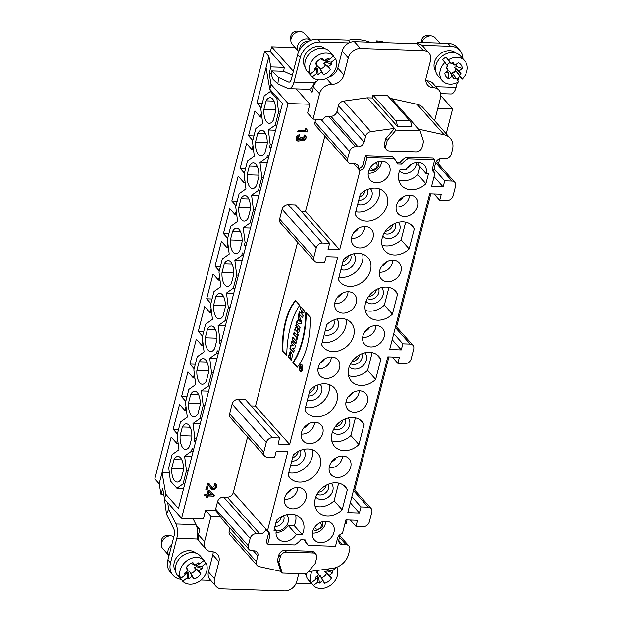 <?xml version="1.0" encoding="UTF-8"?>
<svg xmlns="http://www.w3.org/2000/svg" width="622" height="622" viewBox="0 0 622 622"><rect width="100%" height="100%" fill="white"/><g stroke="black" fill="none" stroke-linecap="round" stroke-linejoin="round"><path stroke-width="0.93" d="M300.27 371.326A3.67 1.687 -88.1 0 0 300.994 371.715A3.67 1.687 -88.1 0 0 302.797 368.107A3.67 1.687 -88.1 0 0 301.235 364.383A3.67 1.687 -88.1 0 0 299.501 367.174A3.67 1.687 -88.1 0 0 300.27 371.326M297.091 367.353A48.804 22.415 -88.1 0 0 310.028 316.963L305.775 312.182A58.056 26.66 91.9 0 1 292.838 362.579L297.091 367.353M297.114 327.359L295.357 327.351L294.649 330.127L296.647 330.134A2.978 1.368 -88.1 0 0 297.915 332.677A2.978 1.368 -88.1 0 0 299.198 331.036L300.068 327.646L296.352 323.471L295.769 325.741L297.604 327.273L296.259 325.757L296.733 323.899M294.159 332.016L296.974 335.18L297.433 333.384L298.335 334.403L296.834 340.25L295.932 339.231L296.391 337.443L293.576 334.278L294.159 332.016M295.94 343.725L292.223 339.55L292.807 337.279L296.523 341.455L295.94 343.725M291.788 341.26L295.497 345.435L294.75 348.359L292.185 348.196L294.206 350.474L293.646 352.643L289.938 348.468L290.676 345.591L293.304 345.762L291.228 343.43L291.788 341.26M297.596 242.222L255.533 406.065L289.665 444.458L337.785 257.041L326.177 256.661L324.614 262.748L317.352 262.507A5.45 4.362 138.4 0 1 314.53 261.263A5.45 4.362 138.4 0 1 313.768 257.485L316.264 247.75A5.45 4.362 138.4 0 1 322.351 243.039L329.613 243.28L328.051 249.36L339.666 249.741L359.975 170.638A5.45 4.362 -41.6 0 0 360.029 170.397L358.505 168.686A5.45 4.362 138.4 0 0 357.689 165.149A5.45 4.362 138.4 0 0 354.859 163.897L351.236 163.78A5.45 4.362 -41.6 0 1 348.413 162.536A5.45 4.362 -41.6 0 1 347.644 158.758L349.517 151.449A5.45 4.362 -41.6 0 1 355.605 146.745L358.031 146.823A5.45 4.362 138.4 0 0 364.119 142.111L365.604 136.319A5.45 4.362 -41.6 0 1 370.836 131.654L394.48 128.381L395.996 130.091L387.242 140.432L385.827 145.96A5.45 4.362 138.4 0 0 386.589 149.739A5.45 4.362 138.4 0 0 389.419 150.983L416.025 151.861A5.45 4.362 138.4 0 0 422.113 147.15L423.535 141.622L420.192 130.884L395.996 130.091M289.37 355.426L290.365 353.584L290.591 359.718L291.399 360.628L292.534 354.765L290.466 350.971L288.11 356.935L289.914 358.956L290.497 356.694L289.37 355.426M298.537 318.005L298.047 316.87L298.63 314.6L301.631 321.551L300.986 324.07L296.562 322.662L297.145 320.4L297.868 320.625L298.537 318.005L299.026 318.021L298.35 320.641L297.868 320.625M301.53 310.65L300.068 309.01L300.651 306.739L304.36 310.914L303.785 313.185L302.432 311.669L301.787 314.188L303.132 315.704L302.549 317.974L298.84 313.799L299.423 311.529L300.885 313.177L301.53 310.65L302.012 310.673L301.367 313.193L300.885 313.177M299.695 305.34A58.056 26.66 -88.1 0 0 286.758 355.737L282.505 350.956A48.804 22.415 91.9 0 1 295.45 300.566L299.695 305.34M207.048 494.739L204.731 494.661L204.42 495.858L206.737 495.936L206.403 497.25L207.491 497.281L207.826 495.967L214.1 496.177L214.349 495.198L209.217 490.548L208.129 490.517L207.048 494.739C205.579 494.28 204.7 494.653 204.42 495.858C207.025 495.112 205.905 497.242 207.491 497.281C208.059 494.622 212.009 496.698 214.1 496.177C213.206 493.985 211.581 492.111 209.217 490.548C207.872 491.077 207.149 492.468 207.048 494.739M206.037 489.545L207.18 489.584L208.409 484.81L211.122 488.775L215.383 488.853L216.192 484.313L214.551 483.566L214.116 484.787L215.321 485.261L211.947 487.741L209.552 484.095L207.694 483.115L206.037 489.545C209.116 490.704 206.434 480.021 211.013 488.659C213.315 491.986 217.957 487.469 216.394 484.585C215.445 482.571 212.926 484.717 215.406 485.362C215.686 487.982 214.598 488.838 212.133 487.936C210.695 485.238 209.21 483.628 207.694 483.115L206.037 489.545M299.563 135.954C300.278 133.357 296.173 135.954 296.196 137.757C296.049 140.689 297.339 141.668 300.061 140.712C301.507 138.146 301.779 142.003 304.181 140.486C306.786 138.201 306.84 136.381 304.337 135.021C304.057 136.552 306.56 139.071 303.186 139.577C301.476 140.074 302.339 135.549 301.048 138.022C299.485 142.648 294.027 137.182 299.563 135.954L299.711 134.749L296.671 140.393L301.227 139.398L301.631 140.277L305.705 135.759L304.337 135.021L303.816 136.21L304.873 136.731L302.3 139.227L302.144 137.345L301.134 137.174L297.487 139.367L299.345 135.705L297.386 139.235M307.859 131.149L306.156 128.256L305.005 128.218L305.822 130.651L298.249 130.41L297.946 131.6L307.665 131.918L307.859 131.149L307.182 130.534M247.603 436.932L233.343 492.468A5.45 4.362 -41.6 0 1 227.255 497.18L223.625 497.064A5.45 4.362 138.4 0 0 217.537 501.767L215.663 509.076A5.45 4.362 138.4 0 0 215.515 510.538L205.61 510.219L203.363 518.981L181.593 518.266L288.079 103.516L271.044 84.367L269.792 89.234L282.481 103.501L178.491 508.508L165.81 494.241L162.062 472.596L171.182 437.056L176.617 443.175L178.156 443.4M289.665 444.458L278.057 444.077L279.62 437.989L245.48 399.604L238.226 399.363A5.45 4.362 138.4 0 0 232.138 404.075L229.635 413.809A5.45 4.362 138.4 0 0 230.404 417.587L264.537 455.98A5.45 4.362 138.4 0 0 267.359 457.224L274.621 457.465L276.184 451.378L287.792 451.759L267.483 530.861A5.45 4.362 -41.6 0 1 267.413 531.102L269.069 532.16L269.839 535.939L267.74 544.126L283.461 544.639A16.351 13.078 138.4 0 0 284.472 544.639L294.797 544.973A20.713 16.561 138.4 0 0 300.76 539.81L305.2 539.95A20.713 16.561 138.4 0 0 308.022 544.989A20.713 16.561 138.4 0 0 308.465 545.463L335.476 546.341L337.575 538.154A5.45 4.362 -41.6 0 1 342.419 533.567L345.918 519.93L357.526 520.311L355.971 526.399L363.225 526.64A5.45 4.362 138.4 0 0 369.312 521.928L371.816 512.194A5.45 4.362 138.4 0 0 371.046 508.415A5.45 4.362 138.4 0 0 368.224 507.163L360.97 506.93L359.407 513.01L347.791 512.629L387.786 356.857L399.402 357.238L397.839 363.326L405.093 363.559A5.45 4.362 138.4 0 0 411.181 358.855L413.684 349.121A5.45 4.362 138.4 0 0 412.915 345.334A5.45 4.362 138.4 0 0 410.092 344.09L402.838 343.849L401.276 349.937L389.66 349.556L429.654 193.784L441.27 194.165L439.707 200.253L446.961 200.486A5.45 4.362 138.4 0 0 453.057 195.782L455.553 186.04A5.45 4.362 138.4 0 0 454.791 182.262A5.45 4.362 138.4 0 0 451.969 181.018L444.707 180.777L443.144 186.864L431.536 186.483L435.035 172.854A5.45 4.362 -41.6 0 1 433.378 171.804A5.45 4.362 -41.6 0 1 432.617 168.018L434.716 159.831L407.705 158.952L406.182 157.234A20.713 16.561 138.4 0 0 400.171 162.443L401.695 164.154L397.248 164.006A20.713 16.561 138.4 0 0 394.426 158.968A20.713 16.561 138.4 0 0 393.99 158.501L366.98 157.615L364.873 165.802A5.45 4.362 -41.6 0 1 360.029 170.397M255.533 406.065L251.101 405.917M329.613 243.28L295.473 204.887L288.219 204.646A5.45 4.362 138.4 0 0 282.131 209.357L279.628 219.092A5.45 4.362 138.4 0 0 280.398 222.87L314.53 261.263M324.863 136.047L305.526 211.348L301.095 211.208M315.766 119.199L315.027 122.075A5.45 4.362 138.4 0 0 315.797 125.854L348.413 162.536M296.212 88.899L309.849 104.232L307.602 112.994L313.037 119.113L319.545 93.774A10.901 8.716 138.4 0 1 331.72 84.351A10.901 8.716 -41.6 0 0 343.896 74.935L348.266 57.924A10.901 8.716 138.4 0 1 360.441 48.5L423.341 50.561A10.901 8.716 138.4 0 1 428.986 53.057A10.901 8.716 138.4 0 1 430.517 60.614L426.148 77.633A10.901 8.716 -41.6 0 0 427.679 85.191A10.901 8.716 -41.6 0 0 433.332 87.686A10.901 8.716 138.4 0 1 438.976 90.174A10.901 8.716 138.4 0 1 440.508 97.74L434.607 120.722M309.849 104.232L288.079 103.516M169.378 472.837L162.062 472.596L159.185 483.792L154.839 478.901L264.575 51.502L270.383 51.688L284.301 67.339L270.741 66.896L268.922 56.392L264.575 51.502M295.17 47.591L271.627 46.821L270.383 51.688M281.494 516.664A7.627 6.103 -41.6 0 1 281.408 517.053A7.627 6.103 -41.6 0 1 275.81 523.133M318.332 492.196A7.627 6.103 138.4 0 0 326.153 485.238M335.079 426.972A7.627 6.103 138.4 0 0 342.901 420.013M351.827 361.74A7.627 6.103 138.4 0 0 359.648 354.781M368.574 296.507A7.627 6.103 138.4 0 0 376.403 289.549M385.321 231.283A7.627 6.103 138.4 0 0 393.151 224.317M365.231 190.519A7.627 6.103 -41.6 0 1 365.145 190.9A7.627 6.103 -41.6 0 1 359.547 196.987M348.483 255.743A7.627 6.103 -41.6 0 1 348.398 256.132A7.627 6.103 -41.6 0 1 342.8 262.22M314.989 386.208A7.627 6.103 -41.6 0 1 314.903 386.589A7.627 6.103 -41.6 0 1 309.305 392.676M298.241 451.432A7.627 6.103 -41.6 0 1 298.156 451.821A7.627 6.103 -41.6 0 1 292.558 457.909M163.742 494.389L161.005 494.296L162.723 488.519L164.558 499.108L181.593 518.266M205.61 510.219L211.052 516.33L204.552 541.645A10.901 8.716 138.4 0 0 206.084 549.203L199.996 542.353A10.901 8.716 138.4 0 1 198.807 540.51A10.901 8.716 138.4 0 1 198.465 534.796L199.833 529.439L196.396 525.574M271.627 46.821L293.374 71.273M309.383 89.273L312.073 92.305L313.457 86.924L319.545 93.774M313.441 86.979L312.742 86.194M440.811 95.671L452.591 108.912L437.764 108.422M398.601 200.922A7.627 6.103 138.4 0 0 403.188 196.84M358.529 228.266A7.627 6.103 -41.6 0 1 353.941 232.348M381.854 266.154A7.627 6.103 138.4 0 0 386.441 262.072M341.781 293.498A7.627 6.103 -41.6 0 1 337.186 297.58M365.106 331.378A7.627 6.103 138.4 0 0 369.693 327.296M348.359 396.611A7.627 6.103 138.4 0 0 352.946 392.529M325.034 358.723A7.627 6.103 -41.6 0 1 320.439 362.805M308.287 423.955A7.627 6.103 -41.6 0 1 303.692 428.037M331.604 461.843A7.627 6.103 138.4 0 0 336.199 457.761M291.539 489.187A7.627 6.103 -41.6 0 1 286.944 493.269M282.264 573.072L306.452 573.865L315.206 563.524L316.629 557.996A5.45 4.362 138.4 0 0 315.859 554.218A5.45 4.362 138.4 0 0 313.037 552.974L286.423 552.103A5.45 4.362 138.4 0 0 280.335 556.807L278.819 555.096L277.396 560.624L278.92 562.335L282.264 573.072L280.74 571.361L259.156 566.611A5.45 4.362 -41.6 0 1 257.158 565.46A5.45 4.362 -41.6 0 1 256.388 561.682L257.873 555.881A5.45 4.362 138.4 0 0 257.111 552.103A5.45 4.362 138.4 0 0 254.289 550.859L251.871 550.781A5.45 4.362 -41.6 0 1 249.049 549.529A5.45 4.362 -41.6 0 1 248.279 545.751L250.153 538.45A5.45 4.362 -41.6 0 1 256.241 533.738L259.872 533.863A5.45 4.362 138.4 0 0 265.889 529.392L267.413 531.102M229.984 528.094L229.207 531.118A5.45 4.362 138.4 0 0 229.977 534.897L257.158 565.46M340.211 534.523L338.897 539.639A5.45 4.362 138.4 0 0 339.659 543.418A5.45 4.362 138.4 0 0 342.481 544.67L346.112 544.786A5.45 4.362 -41.6 0 1 348.934 546.03A5.45 4.362 -41.6 0 1 349.704 549.809L348.545 554.303A16.351 13.078 -41.6 0 1 332.863 568.29L308.294 571.688M312.392 533.07A10.901 8.716 138.4 0 0 325.695 521.244M312.672 531.608A11.989 9.587 -41.6 0 1 320.905 522.262A11.989 9.587 -41.6 0 1 331.759 523.467A11.989 9.587 -41.6 0 1 329.683 539.118A11.989 9.587 -41.6 0 1 313.892 539.352A11.989 9.587 -41.6 0 1 312.672 531.608M317.111 494.14A7.627 6.103 138.4 0 0 325.811 492.733A7.627 6.103 138.4 0 0 328.222 484.258M331.254 483.278A10.356 8.28 -41.6 0 1 329.147 496.48A10.356 8.28 -41.6 0 1 315.782 497.032M338.656 483.123L334.123 500.78L342.17 509.83A18.528 14.819 -41.6 0 1 317.842 511.657A18.528 14.819 -41.6 0 1 321.838 488.27A18.528 14.819 -41.6 0 1 345.537 487.026A18.528 14.819 -41.6 0 1 347.333 489.708L342.17 509.83M347.333 489.708L343.08 484.927M315.027 506.059A18.528 14.819 138.4 0 0 334.123 500.78M329.139 467.845A10.901 8.716 138.4 0 0 342.442 456.012M329.419 466.376A11.989 9.587 -41.6 0 1 337.653 457.038A11.989 9.587 -41.6 0 1 348.507 458.235A11.989 9.587 -41.6 0 1 346.431 473.894A11.989 9.587 -41.6 0 1 330.64 474.127A11.989 9.587 -41.6 0 1 329.419 466.376M333.858 428.908A7.627 6.103 138.4 0 0 342.559 427.508A7.627 6.103 138.4 0 0 344.977 419.026M348.009 418.046A10.356 8.28 -41.6 0 1 345.894 431.248A10.356 8.28 -41.6 0 1 332.537 431.808M355.403 417.891L350.87 435.548L358.917 444.598A18.528 14.819 -41.6 0 1 334.589 446.425A18.528 14.819 -41.6 0 1 338.586 423.038A18.528 14.819 -41.6 0 1 362.284 421.802A18.528 14.819 -41.6 0 1 364.08 424.484L358.917 444.598M364.08 424.484L359.827 419.694M331.775 440.827A18.528 14.819 138.4 0 0 350.87 435.548M345.886 402.613A10.901 8.716 138.4 0 0 359.197 390.779M346.166 401.143A11.989 9.587 -41.6 0 1 354.4 391.806A11.989 9.587 -41.6 0 1 365.262 393.003A11.989 9.587 -41.6 0 1 363.178 408.662A11.989 9.587 -41.6 0 1 347.387 408.895A11.989 9.587 -41.6 0 1 346.166 401.143M350.606 363.676A7.627 6.103 138.4 0 0 359.306 362.276A7.627 6.103 138.4 0 0 361.724 353.801M364.756 352.822A10.356 8.28 -41.6 0 1 362.642 366.024A10.356 8.28 -41.6 0 1 349.284 366.576M372.15 352.658L367.618 370.323L375.665 379.366A18.528 14.819 -41.6 0 1 351.337 381.193A18.528 14.819 -41.6 0 1 355.341 357.805A18.528 14.819 -41.6 0 1 379.031 356.569A18.528 14.819 -41.6 0 1 380.827 359.252L375.665 379.366M380.827 359.252L376.574 354.47M348.522 375.595A18.528 14.819 138.4 0 0 367.618 370.323M362.634 337.381A10.901 8.716 138.4 0 0 375.945 325.555M362.914 335.919A11.989 9.587 -41.6 0 1 371.147 326.573A11.989 9.587 -41.6 0 1 382.009 327.778A11.989 9.587 -41.6 0 1 379.925 343.43A11.989 9.587 -41.6 0 1 364.142 343.663A11.989 9.587 -41.6 0 1 362.914 335.919M367.353 298.451A7.627 6.103 138.4 0 0 376.061 297.044A7.627 6.103 138.4 0 0 378.471 288.569M381.504 287.589A10.356 8.28 -41.6 0 1 379.389 300.791A10.356 8.28 -41.6 0 1 366.031 301.343M388.905 287.434L384.365 305.091L392.412 314.141A18.528 14.819 -41.6 0 1 368.084 315.96A18.528 14.819 -41.6 0 1 372.088 292.581A18.528 14.819 -41.6 0 1 395.779 291.337A18.528 14.819 -41.6 0 1 397.575 294.019L392.412 314.141M397.575 294.019L393.322 289.238M365.269 310.362A18.528 14.819 138.4 0 0 384.365 305.091M379.389 272.148A10.901 8.716 138.4 0 0 392.692 260.323M379.661 270.687A11.989 9.587 -41.6 0 1 387.895 261.349A11.989 9.587 -41.6 0 1 398.756 262.546A11.989 9.587 -41.6 0 1 396.68 278.205A11.989 9.587 -41.6 0 1 380.889 278.438A11.989 9.587 -41.6 0 1 379.661 270.687M384.108 233.219A7.627 6.103 138.4 0 0 392.809 231.819A7.627 6.103 138.4 0 0 395.219 223.337M398.251 222.357A10.356 8.28 -41.6 0 1 396.136 235.559A10.356 8.28 -41.6 0 1 382.779 236.119M405.653 222.202L401.112 239.859L409.159 248.909A18.528 14.819 -41.6 0 1 384.831 250.736A18.528 14.819 -41.6 0 1 388.836 227.349A18.528 14.819 -41.6 0 1 412.526 226.113A18.528 14.819 -41.6 0 1 414.33 228.787L409.159 248.909M414.33 228.787L410.077 224.006M382.017 245.138A18.528 14.819 138.4 0 0 401.112 239.859M396.136 206.924A10.901 8.716 138.4 0 0 409.439 195.09M396.408 205.454A11.989 9.587 -41.6 0 1 404.65 196.117A11.989 9.587 -41.6 0 1 415.504 197.314A11.989 9.587 -41.6 0 1 413.428 212.973A11.989 9.587 -41.6 0 1 397.637 213.206A11.989 9.587 -41.6 0 1 396.408 205.454M407.076 168.173A7.627 6.103 138.4 0 0 411.422 164.309M399.526 170.887A10.356 8.28 138.4 0 0 409.976 172.278A10.356 8.28 138.4 0 0 416.872 162.521M425.907 183.677A18.528 14.819 -41.6 0 1 401.579 185.504A18.528 14.819 -41.6 0 1 400.203 169.254L406.213 169.456A11.989 9.587 -41.6 0 1 424.391 165.227A11.989 9.587 -41.6 0 1 426.07 173.538L428.496 173.624L425.907 183.677L417.867 174.634A18.528 14.819 -41.6 0 1 398.764 179.906M419.92 166.618L417.867 174.634M426.07 173.538L418.031 164.496A11.989 9.587 -41.6 0 0 418.357 162.49M450.172 138.224L422.991 107.66A16.351 13.078 138.4 0 0 416.989 104.224L391.487 98.61L418.668 129.174L444.162 134.787A16.351 13.078 -41.6 0 1 450.172 138.224A16.351 13.078 -41.6 0 1 452.466 149.568L451.315 154.054A5.45 4.362 -41.6 0 1 445.228 158.765L441.597 158.641A5.45 4.362 138.4 0 0 435.509 163.353L433.511 171.143A5.45 4.362 -41.6 0 1 432.764 170.817M372.889 95.057L395.343 120.31L409.859 120.785L387.397 95.531L372.889 95.057L372.135 97.973L367.299 97.817L343.655 101.083A5.45 4.362 138.4 0 0 338.422 105.748L336.937 111.548A5.45 4.362 -41.6 0 1 330.85 116.26L328.432 116.174A5.45 4.362 138.4 0 0 322.935 119.432L313.037 119.113M367.299 97.817L394.48 128.381L385.726 138.722L387.242 140.432M278.819 555.096A5.45 4.362 -41.6 0 1 284.907 550.392L311.513 551.263A5.45 4.362 -41.6 0 1 314.335 552.507L315.859 554.218M308.022 544.989L306.506 543.278A20.713 16.561 -41.6 0 1 304.321 539.927M267.74 544.126L266.216 542.415L268.315 534.228L269.839 535.939M268.168 531.429L268.315 534.228M366.98 157.615L365.456 155.904L363.349 164.084A5.45 4.362 -41.6 0 1 358.505 168.686M385.827 145.96L384.303 144.25L385.726 138.722M384.303 144.25A5.45 4.362 138.4 0 0 385.072 148.028L386.589 149.739M394.426 158.968L392.91 157.257A20.713 16.561 138.4 0 0 392.466 156.791L393.99 158.501M392.466 156.791L365.456 155.904M428.986 53.057L422.898 46.207A10.901 8.716 138.4 0 0 421.98 45.344A10.901 8.716 138.4 0 0 417.253 43.719L354.353 41.658A10.901 8.716 138.4 0 0 348.88 42.949A10.901 8.716 138.4 0 0 342.178 51.074L337.808 68.086A10.901 8.716 -41.6 0 1 328.618 77.159M438.976 90.174L432.889 83.332A10.901 8.716 138.4 0 0 427.236 80.837A10.901 8.716 -41.6 0 1 425.852 80.689M318.503 79.803A10.901 8.716 138.4 0 0 316.676 81.358A10.901 8.716 138.4 0 0 313.457 86.924M206.084 549.203A10.901 8.716 138.4 0 0 211.729 551.698A10.901 8.716 -41.6 0 1 217.373 554.186A10.901 8.716 -41.6 0 1 218.905 561.752L214.528 578.787A10.901 8.716 138.4 0 0 216.059 586.344A10.901 8.716 138.4 0 0 221.704 588.84L284.604 590.9A10.901 8.716 138.4 0 0 296.787 581.484L298.801 573.616M213.113 551.846A10.901 8.716 -41.6 0 1 212.817 554.902L208.44 571.937A10.901 8.716 138.4 0 0 209.972 579.502L216.059 586.344M159.185 483.792L161.005 494.296M178.576 429.444L173.18 429.273L179.556 404.448L184.991 410.559L186.53 410.784M186.95 396.836L181.562 396.657L187.93 371.832L193.372 377.943L194.904 378.176M195.324 364.22L189.935 364.041L196.303 339.215L201.746 345.327L203.277 345.56M203.697 331.604L198.309 331.425L204.677 306.599L210.119 312.71L211.651 312.944M212.071 298.988L206.683 298.809L213.058 273.983L218.493 280.094L220.025 280.328M220.445 266.372L215.056 266.193L221.432 241.367L226.867 247.486L228.398 247.712M228.818 233.755L223.43 233.584L229.806 208.759L235.24 214.87L236.772 215.095M237.192 201.139L231.804 200.968L238.179 176.143L243.614 182.254L245.154 182.487M245.566 168.531L240.178 168.352L246.553 143.526L251.988 149.638L253.527 149.871M253.939 135.915L248.551 135.736L254.927 110.91L260.361 117.022L261.901 117.255M288.196 525.458L296.243 534.508A11.989 9.587 -41.6 0 1 278.065 538.73A11.989 9.587 -41.6 0 1 276.378 530.418L273.96 530.341L276.541 520.28A18.528 14.819 -41.6 0 1 300.869 518.453A18.528 14.819 -41.6 0 1 302.245 534.702L294.206 525.652L288.196 525.458A11.989 9.587 -41.6 0 1 276.051 532.424M276.378 530.418L274.489 528.288M302.245 534.702L296.243 534.508M295.644 515A18.528 14.819 -41.6 0 1 294.206 525.652M276.254 530.947A10.356 8.28 138.4 0 0 286.758 525.24A10.356 8.28 138.4 0 0 286.594 514.705M283.562 515.685A7.627 6.103 -41.6 0 1 283.873 519.821A7.627 6.103 -41.6 0 1 274.971 526.391M181.842 459.86L173.981 459.604A12.805 5.886 91.9 0 1 178.024 456.455A12.805 5.886 91.9 0 1 183.443 470.24L181.22 478.901A12.805 5.886 91.9 0 1 177.184 482.058A12.805 5.886 91.9 0 1 171.758 468.265L183.498 468.654M171.758 468.265L173.981 459.604M284.479 499.264A10.901 8.716 138.4 0 0 297.782 487.438M284.752 497.802A11.989 9.587 -41.6 0 1 292.993 488.464A11.989 9.587 -41.6 0 1 303.847 489.662A11.989 9.587 -41.6 0 1 301.771 505.313A11.989 9.587 -41.6 0 1 285.98 505.554A11.989 9.587 -41.6 0 1 284.752 497.802M190.215 427.244L182.355 426.987A12.805 5.886 91.9 0 1 186.398 423.839A12.805 5.886 91.9 0 1 191.817 437.624L189.593 446.293A12.805 5.886 91.9 0 1 185.558 449.442A12.805 5.886 91.9 0 1 180.131 435.649L191.871 436.038M180.131 435.649L182.355 426.987M312.392 449.776A18.528 14.819 -41.6 0 1 306.312 466.873A18.528 14.819 -41.6 0 1 288.756 472.712M293.289 455.047A18.528 14.819 -41.6 0 1 317.617 453.22A18.528 14.819 -41.6 0 1 313.62 476.607A18.528 14.819 -41.6 0 1 289.922 477.851A18.528 14.819 -41.6 0 1 288.126 475.169L293.289 455.047M303.342 449.473A10.356 8.28 -41.6 0 1 302.704 461.127A10.356 8.28 -41.6 0 1 290.684 465.209M300.309 450.452A7.627 6.103 -41.6 0 1 300.62 454.596A7.627 6.103 -41.6 0 1 291.718 461.166M198.589 394.628L190.736 394.371A12.805 5.886 91.9 0 1 194.772 391.222A12.805 5.886 91.9 0 1 200.191 405.008L197.967 413.677A12.805 5.886 91.9 0 1 193.932 416.826A12.805 5.886 91.9 0 1 188.505 403.04L200.245 403.421M188.505 403.04L190.736 394.371M301.227 434.039A10.901 8.716 138.4 0 0 314.53 422.206M301.499 432.57A11.989 9.587 -41.6 0 1 309.74 423.232A11.989 9.587 -41.6 0 1 320.594 424.429A11.989 9.587 -41.6 0 1 318.518 440.088A11.989 9.587 -41.6 0 1 302.727 440.322A11.989 9.587 -41.6 0 1 301.499 432.57M206.963 362.02L199.11 361.755A12.805 5.886 91.9 0 1 203.145 358.606A12.805 5.886 91.9 0 1 208.564 372.399L206.341 381.061A12.805 5.886 91.9 0 1 202.305 384.209A12.805 5.886 91.9 0 1 196.879 370.424L208.619 370.805M196.879 370.424L199.11 361.755M329.139 384.544A18.528 14.819 -41.6 0 1 323.059 401.641A18.528 14.819 -41.6 0 1 305.503 407.48M310.036 389.823A18.528 14.819 -41.6 0 1 334.372 387.996A18.528 14.819 -41.6 0 1 330.368 411.383A18.528 14.819 -41.6 0 1 306.677 412.619A18.528 14.819 -41.6 0 1 304.873 409.937L310.036 389.823M320.089 384.24A10.356 8.28 -41.6 0 1 319.451 395.903A10.356 8.28 -41.6 0 1 307.431 399.985M317.057 385.22A7.627 6.103 -41.6 0 1 317.368 389.364A7.627 6.103 -41.6 0 1 308.473 395.934M215.336 329.403L207.484 329.147A12.805 5.886 91.9 0 1 211.519 325.998A12.805 5.886 91.9 0 1 216.938 339.783L214.714 348.444A12.805 5.886 91.9 0 1 210.679 351.593A12.805 5.886 91.9 0 1 205.26 337.808L216.992 338.189M205.26 337.808L207.484 329.147M317.974 368.807A10.901 8.716 138.4 0 0 331.277 356.974M318.254 367.345A11.989 9.587 -41.6 0 1 326.488 358A11.989 9.587 -41.6 0 1 337.342 359.205A11.989 9.587 -41.6 0 1 335.266 374.856A11.989 9.587 -41.6 0 1 319.475 375.089A11.989 9.587 -41.6 0 1 318.254 367.345M223.71 296.787L215.857 296.531A12.805 5.886 91.9 0 1 219.893 293.382A12.805 5.886 91.9 0 1 225.312 307.167L223.088 315.828A12.805 5.886 91.9 0 1 219.053 318.977A12.805 5.886 91.9 0 1 213.634 305.192L225.366 305.581M213.634 305.192L215.857 296.531M345.886 319.311A18.528 14.819 -41.6 0 1 339.814 336.416A18.528 14.819 -41.6 0 1 322.25 342.248M326.791 324.591A18.528 14.819 -41.6 0 1 351.119 322.764A18.528 14.819 -41.6 0 1 347.115 346.151A18.528 14.819 -41.6 0 1 323.424 347.387A18.528 14.819 -41.6 0 1 321.621 344.705L326.791 324.591M336.836 319.016A10.356 8.28 -41.6 0 1 336.199 330.671A10.356 8.28 -41.6 0 1 324.179 334.753M333.804 319.996A7.627 6.103 -41.6 0 1 334.115 324.132A7.627 6.103 -41.6 0 1 325.22 330.702M232.084 264.171L224.231 263.915A12.805 5.886 91.9 0 1 228.266 260.766A12.805 5.886 91.9 0 1 233.685 274.551L231.462 283.212A12.805 5.886 91.9 0 1 227.427 286.369A12.805 5.886 91.9 0 1 222.007 272.576L233.74 272.965M222.007 272.576L224.231 263.915M334.722 303.575A10.901 8.716 138.4 0 0 348.025 291.749M335.001 302.113A11.989 9.587 -41.6 0 1 343.235 292.775A11.989 9.587 -41.6 0 1 354.089 293.973A11.989 9.587 -41.6 0 1 352.013 309.624A11.989 9.587 -41.6 0 1 336.222 309.857A11.989 9.587 -41.6 0 1 335.001 302.113M240.457 231.555L232.605 231.298A12.805 5.886 91.9 0 1 236.64 228.15A12.805 5.886 91.9 0 1 242.059 241.935L239.835 250.604A12.805 5.886 91.9 0 1 235.8 253.753A12.805 5.886 91.9 0 1 230.381 239.96L242.113 240.349M230.381 239.96L232.605 231.298M362.634 254.087A18.528 14.819 -41.6 0 1 356.562 271.184A18.528 14.819 -41.6 0 1 338.998 277.023M343.538 259.358A18.528 14.819 -41.6 0 1 367.866 257.531A18.528 14.819 -41.6 0 1 363.862 280.919A18.528 14.819 -41.6 0 1 340.172 282.163A18.528 14.819 -41.6 0 1 338.368 279.48L343.538 259.358M353.584 253.784A10.356 8.28 -41.6 0 1 352.946 265.438A10.356 8.28 -41.6 0 1 340.926 269.52M350.551 254.763A7.627 6.103 -41.6 0 1 350.862 258.907A7.627 6.103 -41.6 0 1 341.968 265.477M248.839 198.939L240.978 198.682A12.805 5.886 91.9 0 1 245.014 195.533A12.805 5.886 91.9 0 1 250.433 209.319L248.209 217.988A12.805 5.886 91.9 0 1 244.174 221.137A12.805 5.886 91.9 0 1 238.755 207.351L250.487 207.732M238.755 207.351L240.978 198.682M351.469 238.35A10.901 8.716 138.4 0 0 364.772 226.517M351.749 236.881A11.989 9.587 -41.6 0 1 359.982 227.543A11.989 9.587 -41.6 0 1 370.836 228.74A11.989 9.587 -41.6 0 1 368.76 244.399A11.989 9.587 -41.6 0 1 352.969 244.633A11.989 9.587 -41.6 0 1 351.749 236.881M257.213 166.331L249.352 166.066A12.805 5.886 91.9 0 1 253.387 162.917A12.805 5.886 91.9 0 1 258.806 176.71L256.583 185.372A12.805 5.886 91.9 0 1 252.548 188.52A12.805 5.886 91.9 0 1 247.128 174.735L258.861 175.116M247.128 174.735L249.352 166.066M379.381 188.855A18.528 14.819 -41.6 0 1 373.309 205.952A18.528 14.819 -41.6 0 1 355.753 211.791M360.286 194.134A18.528 14.819 -41.6 0 1 384.614 192.307A18.528 14.819 -41.6 0 1 380.61 215.694A18.528 14.819 -41.6 0 1 356.919 216.93A18.528 14.819 -41.6 0 1 355.115 214.248L360.286 194.134M370.339 188.552A10.356 8.28 -41.6 0 1 369.693 200.206A10.356 8.28 -41.6 0 1 357.673 204.296M367.307 189.531A7.627 6.103 -41.6 0 1 367.61 193.675A7.627 6.103 -41.6 0 1 358.715 200.245M265.586 133.714L257.726 133.458A12.805 5.886 91.9 0 1 261.761 130.301A12.805 5.886 91.9 0 1 267.18 144.094L264.956 152.755A12.805 5.886 91.9 0 1 260.921 155.904A12.805 5.886 91.9 0 1 255.502 142.119L267.235 142.5M255.502 142.119L257.726 133.458M368.216 173.118A10.901 8.716 138.4 0 0 381.527 161.285M368.496 171.656A11.989 9.587 -41.6 0 1 376.73 162.311A11.989 9.587 -41.6 0 1 387.592 163.516A11.989 9.587 -41.6 0 1 385.508 179.167A11.989 9.587 -41.6 0 1 369.725 179.4A11.989 9.587 -41.6 0 1 368.496 171.656M273.96 101.098L266.099 100.842A12.805 5.886 91.9 0 1 270.135 97.693A12.805 5.886 91.9 0 1 275.562 111.478L273.33 120.139A12.805 5.886 91.9 0 1 269.295 123.288A12.805 5.886 91.9 0 1 263.876 109.503L275.608 109.892M263.876 109.503L266.099 100.842M246.786 242.502L245.084 242.448L243.233 227.823L250.083 222.979L253.457 209.832L251.607 195.207L258.457 190.363L261.831 177.216L259.98 162.591L266.83 157.747L267.514 155.072L268.852 156.573M245.729 246.623L244.399 245.122L245.084 242.448M244.399 245.122L246.102 245.185M250.495 228.056L243.233 227.823M251.786 223.034L250.083 222.979M255.16 209.886L253.457 209.832M258.869 195.448L251.607 195.207M260.159 190.418L258.457 190.363M263.541 177.27L261.831 177.216M267.242 162.832L259.98 162.591M268.541 157.801L266.83 157.747M243.412 255.65L241.709 255.588L242.393 252.913L243.731 254.414M242.121 260.672L234.859 260.439L241.709 255.588M238.413 275.118L236.71 275.064L234.859 260.439M235.038 288.258L233.336 288.204L236.71 275.064M233.748 293.289L226.486 293.048L233.336 288.204M230.039 307.734L228.336 307.68L226.486 293.048M226.665 320.874L224.962 320.82L228.336 307.68M225.374 325.905L218.112 325.664L224.962 320.82M221.665 340.351L219.963 340.288L218.112 325.664M220.608 344.471L219.271 342.971L219.963 340.288M219.271 342.971L220.981 343.025M196.544 438.191L194.841 438.137L192.991 423.512L199.841 418.668L203.215 405.521L201.365 390.896L208.214 386.052L211.589 372.905L209.738 358.28L216.588 353.436L217.272 350.761L218.61 352.262M195.487 442.312L194.15 440.811L194.841 438.137M194.15 440.811L195.86 440.874M200.253 423.745L192.991 423.512M201.544 418.723L199.841 418.668M204.918 405.575L203.215 405.521M208.627 391.137L201.365 390.896M209.917 386.106L208.214 386.052M213.292 372.967L211.589 372.905M217 358.521L209.738 358.28M218.291 353.49L216.588 353.436M193.17 451.339L191.467 451.277L192.151 448.602L193.489 450.103M191.879 456.361L184.617 456.128L191.467 451.277M188.171 470.807L186.468 470.753L184.617 456.128M184.796 483.947L183.093 483.893L186.468 470.753M262.313 103.299L256.925 103.12L266.053 67.588L269.792 89.234M271.324 73.839L269.209 73.769L270.741 66.896M284.301 67.339L283.648 71.297M271.044 84.367L269.209 73.769M268.922 56.392L266.053 67.588M278.368 98.875L276.914 98.828L270.391 91.488L271.845 91.535M270.85 148.782L269.52 147.282L271.223 147.336M280.289 112.046L278.578 111.991L276.914 98.828M276.914 125.185L275.204 125.131L278.578 111.991M275.624 130.216L268.354 129.975L275.204 125.131M271.915 144.662L270.205 144.599L268.354 129.975M269.52 147.282L270.205 144.599M270.391 91.488L264.226 95.85L260.851 108.99L262.702 123.622L255.852 128.466L252.478 141.606L254.328 156.231L247.478 161.082L244.104 174.222L245.954 188.847L239.105 193.691L235.73 206.838L237.581 221.463L230.731 226.307L227.357 239.454L229.207 254.079L222.357 258.923L218.983 272.071L220.833 286.695L213.984 291.539L210.609 304.679L212.46 319.311L205.61 324.155L202.236 337.295L204.086 351.92L197.236 356.771L193.862 369.911L195.712 384.536L188.863 389.38L185.488 402.527L187.339 417.152L180.489 421.996L177.114 435.143L178.965 449.768L172.115 454.612L168.741 467.76L170.405 480.923L176.928 488.254L183.093 483.893M176.928 488.254L183.638 488.472M261.147 107.863L256.925 103.12M260.361 117.022L261.372 113.087M252.765 140.479L248.551 135.736M251.988 149.638L252.998 145.703M244.392 173.095L240.178 168.352M243.614 182.254L244.625 178.32M236.018 205.711L231.804 200.968M235.24 214.87L236.251 210.936M227.644 238.327L223.43 233.584M226.867 247.486L227.877 243.544M219.271 270.943L215.056 266.193M218.493 280.094L219.504 276.16M210.897 303.552L206.683 298.809M210.119 312.71L211.13 308.776M202.523 336.168L198.309 331.425M201.746 345.327L202.756 341.392M194.15 368.784L189.935 364.041M193.372 377.943L194.375 374.009M185.776 401.4L181.562 396.657M184.991 410.559L186.001 406.625M177.402 434.016L173.18 429.273M176.617 443.175L177.628 439.233M165.81 494.241L164.558 499.108M391.487 98.61L390.095 98.564M372.135 97.973L397.31 126.289L411.826 126.764A8.724 4.004 91.9 0 0 409.859 120.785M420.192 130.884L418.668 129.174M406.182 157.234L433.192 158.12L434.716 159.831M396.611 162.326L400.171 162.443M407.705 158.952A20.713 16.561 138.4 0 0 401.695 164.154M279.62 437.989L272.358 437.756A5.45 4.362 138.4 0 0 266.27 442.46L263.775 452.202A5.45 4.362 138.4 0 0 264.537 455.98M433.511 171.143L435.035 172.854M277.396 560.624L280.74 571.361M280.335 556.807L278.92 562.335M215.515 510.538L220.95 516.657A5.45 4.362 138.4 0 0 221.867 518.966L249.049 549.529M305.526 211.348L339.666 249.741M292.363 75.223L283.772 71.297L271.674 70.9L271.239 74.539L273.089 79.367L277.84 83.861L287.761 88.402A11.989 5.505 -88.1 0 0 288.795 88.651A11.989 5.505 -88.1 0 0 293.973 82.05L300.263 57.558L297.65 54.619L291.36 79.118A5.45 2.504 91.9 0 1 289.012 82.12A5.45 2.504 91.9 0 1 288.538 82.003L278.617 77.462L277.84 83.861M220.95 516.657L211.052 516.33M434.055 176.648L443.144 186.864M434.102 168.85L444.707 180.777M434.086 193.932L439.707 200.253M392.187 339.721L401.276 349.937M393.749 333.633L402.838 343.849M392.218 357.005L397.839 363.326M350.318 502.794L359.407 513.01M351.881 496.706L360.97 506.93M350.349 520.078L355.971 526.399M347.045 519.969L346.096 523.654L344.969 523.615M452.591 108.912L446.207 133.769M439.746 158.921L438.463 163.905M430.789 193.823L396.595 326.985M388.913 356.896L354.727 490.058M299.796 49.527A6.811 5.45 -41.6 0 1 299.944 47.264A6.811 5.45 -41.6 0 1 302.821 43.019A6.811 5.45 -41.6 0 1 308.271 41.449M310.619 40.36L304.446 33.425A8.172 6.539 138.4 0 0 301.009 31.621A8.172 6.539 138.4 0 0 294.533 33.526A8.172 6.539 138.4 0 0 290.847 40.663A8.172 6.539 138.4 0 0 292.231 44.286L298.723 51.587A8.172 6.539 -41.6 0 1 301.056 40.858A8.172 6.539 -41.6 0 1 310.588 40.368M290.847 40.663L290.738 37.126A5.45 4.362 -41.6 0 1 297.51 31.1L301.009 31.621M439.871 43.081L435.089 37.701A8.172 6.539 138.4 0 0 431.652 35.905A8.172 6.539 138.4 0 0 425.176 37.802A8.172 6.539 138.4 0 0 421.84 42.49M421.405 42.475L421.374 41.41A5.45 4.362 -41.6 0 1 423.831 36.644A5.45 4.362 -41.6 0 1 428.154 35.384L431.652 35.905M316.201 81.871A5.45 2.504 91.9 0 1 316.155 81.871A5.45 2.504 91.9 0 1 315.719 81.77M297.65 54.619A17.984 14.384 -41.6 0 1 317.741 39.077L348.227 40.08L350.248 42.35M348.88 42.949L320.353 42.016A17.984 14.384 138.4 0 0 300.263 57.558M293.973 82.05L314.553 82.726L313.519 84.421A11.989 5.505 91.9 0 1 308.877 89.311L288.795 88.651M271.674 70.9L278.617 77.462M314.553 82.726A3.818 3.048 -41.6 0 1 316.676 81.358M327.335 39.396L330.414 39.497M376.053 42.366L376.497 40.873L382.235 41.324L383.377 42.607M377.881 42.428L376.497 40.873M435.882 86.699L456.058 87.36A11.989 5.505 91.9 0 1 450.88 93.961L440.664 93.627M456.058 87.36L457.294 82.547M457.823 80.495L458.593 77.486M417.067 43.711L417.416 42.343L447.894 43.346A17.984 14.384 -41.6 0 1 457.209 47.459L459.821 50.39A17.984 14.384 138.4 0 0 450.507 46.277L421.98 45.344M417.416 42.343L418.793 43.898M462.869 58.701A17.984 14.384 138.4 0 0 459.821 50.39M455.949 53.057A13.622 10.893 138.4 0 0 439.256 54.697A13.622 10.893 138.4 0 0 435.68 71.079M325.306 48.773A13.622 10.893 138.4 0 0 308.621 50.413A13.622 10.893 138.4 0 0 305.037 66.795M397.31 126.289A8.724 4.004 -88.1 0 0 395.343 120.31M173.849 536.794A8.172 6.539 138.4 0 0 171.54 535.954A8.172 6.539 138.4 0 0 161.378 544.996A8.172 6.539 138.4 0 0 162.412 548.184A8.172 6.539 138.4 0 0 162.762 548.62L169.013 555.648A8.172 6.539 -41.6 0 1 171.719 545.09M161.378 544.996L161.269 541.459A5.45 4.362 -41.6 0 1 168.041 535.433L171.54 535.954M296.204 583.164L311.676 583.669M197.975 527.347L197.843 527.86A10.901 4.214 -165.6 0 1 196.933 526.173M197.843 527.86L199.709 529.952M197.213 537.797A3.818 3.048 138.4 0 0 197.26 537.797A3.818 3.048 138.4 0 0 198.154 537.711M198.807 540.51A3.818 3.048 -41.6 0 1 197.889 539.857A3.818 3.048 -41.6 0 1 197.399 539.017L197.283 537.136A11.989 5.505 91.9 0 0 196 524.665L193.038 518.639M197.392 539.025L176.811 538.349A11.989 5.505 -88.1 0 0 175.917 524.004L168.632 509.193L166.509 514.075L173.795 528.894A5.45 2.504 91.9 0 1 174.207 535.41L167.917 559.909L170.521 562.84A17.984 14.384 138.4 0 0 173.048 575.319A17.984 14.384 138.4 0 0 180.986 579.323M176.811 538.349L170.521 562.84M167.761 502.708L168.632 509.193M166.509 514.075L164.255 497.367M173.048 575.319L170.444 572.38A17.984 14.384 -41.6 0 1 167.917 559.909M201.093 580.046L210.741 580.357M195.844 553.106A13.622 10.893 138.4 0 0 179.136 554.731A13.622 10.893 138.4 0 0 175.567 571.136M305.324 573.826A13.622 10.893 138.4 0 0 306.211 575.42M293.18 455.491A8.724 6.974 138.4 0 0 295.675 453.057M309.927 390.266A8.724 6.974 138.4 0 0 312.423 387.825M343.422 259.802A8.724 6.974 138.4 0 0 345.918 257.368M362.665 192.136A8.724 6.974 -41.6 0 1 360.169 194.569M387.234 228.919L390.577 225.942M370.487 294.144L373.83 291.174M353.739 359.376L357.082 356.398M336.992 424.608L340.335 421.63M320.237 489.833L323.588 486.863M276.432 520.723A8.724 6.974 138.4 0 0 278.928 518.289M348.444 40.329A19.072 7.378 -165.6 0 1 370.004 42.172M312.151 571.151A14.99 11.981 138.4 0 0 311.35 582.736L315.727 579.354A9.54 7.627 -41.6 0 1 315.346 577.441L318.604 574.922L317.181 571.462M336.665 567.303L332.428 570.848A9.54 7.627 -41.6 0 1 332.809 572.761L327.188 570.949A6.251 4.999 138.4 0 0 326.838 569.122M327.188 570.949L324.808 571.789L331.472 577.97A9.54 7.627 -41.6 0 1 324.583 583.296L322.662 580.606L319.413 583.125A9.54 7.627 -41.6 0 1 317.756 582.192L313.379 585.582L311.288 582.666M324.583 583.296L321.426 577.597A6.251 4.999 138.4 0 0 326.48 573.694M321.426 577.597L320.05 575.474L318.697 577.511L319.413 583.125M316.8 576.322A6.251 4.999 138.4 0 0 318.697 577.511M325.049 569.371L325.936 569.247M318.604 574.922L316.684 572.232A9.54 7.627 -41.6 0 1 318.067 570.335M316.575 576.493A6.547 5.24 138.4 0 0 317.826 577.605L317.756 582.192M315.727 579.354L315.751 577.13M320.05 575.474L322.662 580.606M332.809 572.761L329.551 575.28L331.472 577.97M329.551 575.28L324.808 571.789M332.428 570.848L327.584 570.055A6.547 5.24 138.4 0 0 327.25 569.068M327.584 570.055L329.217 568.796M310.992 582.892A14.99 11.981 -41.6 0 1 310.487 582.371A14.99 11.981 -41.6 0 1 308.963 580.046L311.35 582.736M315.735 579.222L317.826 577.605M313.379 585.582A14.99 11.981 138.4 0 0 331.06 584.874A14.99 11.981 138.4 0 0 336.805 567.458M310.487 582.371L308.528 580.171A14.99 11.981 -41.6 0 1 306.008 573.849M197.415 563.33L199.763 563.726L204.14 560.336A14.99 11.981 138.4 0 0 186.46 561.044A14.99 11.981 138.4 0 0 180.714 578.46L185.092 575.07A9.54 7.627 -41.6 0 1 184.711 573.157L187.968 570.638L186.538 567.178M191.211 563.252L194.857 565.312L198.115 562.793A9.54 7.627 -41.6 0 1 199.763 563.726M203.845 560.562L206.17 563.182L201.792 566.564A9.54 7.627 -41.6 0 1 202.173 568.477L196.544 566.665A6.251 4.999 138.4 0 0 195.992 564.426M196.544 566.665L194.173 567.513L200.836 573.686A9.54 7.627 -41.6 0 1 193.947 579.012L192.027 576.322L188.769 578.841A9.54 7.627 -41.6 0 1 187.121 577.916L182.744 581.298L180.644 578.382M193.947 579.012L190.791 573.321A6.251 4.999 138.4 0 0 195.837 569.41M190.791 573.321L189.415 571.19L188.054 573.227L188.769 578.841M186.157 572.038A6.251 4.999 138.4 0 0 188.054 573.227M187.968 570.638L186.048 567.948A9.54 7.627 -41.6 0 1 192.937 562.622L194.857 565.312M185.931 572.209A6.547 5.24 138.4 0 0 187.183 573.321L187.121 577.916M185.092 575.07L185.115 572.846M189.415 571.19L192.027 576.322M202.173 568.477L198.916 570.996L200.836 573.686M198.916 570.996L194.173 567.513M201.792 566.564L196.941 565.779A6.547 5.24 138.4 0 0 196.28 564.208M196.941 565.779L199.623 563.703M204.14 560.336L201.746 557.646A14.99 11.981 -41.6 0 1 202.251 558.167A14.99 11.981 -41.6 0 1 202.71 558.727M180.349 578.608A14.99 11.981 -41.6 0 1 179.851 578.087A14.99 11.981 -41.6 0 1 178.32 575.77L180.714 578.46M185.092 574.946L187.183 573.321M182.744 581.298A14.99 11.981 138.4 0 0 200.416 580.59A14.99 11.981 138.4 0 0 206.17 563.182M179.851 578.087L177.892 575.886A14.99 11.981 -41.6 0 1 181.126 556.97A14.99 11.981 -41.6 0 1 200.292 555.967L202.251 558.167M315.408 67.876A6.547 5.24 138.4 0 0 316.652 68.988L316.59 73.583L312.213 76.965A14.99 11.981 138.4 0 0 329.885 76.257A14.99 11.981 138.4 0 0 335.639 58.849L331.262 62.231A9.54 7.627 -41.6 0 1 331.643 64.144L326.014 62.332A6.251 4.999 138.4 0 0 325.462 60.093M326.014 62.332L323.642 63.18L330.305 69.353A9.54 7.627 -41.6 0 1 323.417 74.679L321.496 71.996L318.239 74.516A9.54 7.627 -41.6 0 1 316.59 73.583M323.417 74.679L320.26 68.988A6.251 4.999 138.4 0 0 325.306 65.077M320.26 68.988L318.884 66.857L317.523 68.902L318.239 74.516M315.626 67.705A6.251 4.999 138.4 0 0 317.523 68.902M312.213 76.965L309.818 74.275A14.99 11.981 -41.6 0 1 309.321 73.754A14.99 11.981 -41.6 0 1 307.789 71.437L310.184 74.127L314.561 70.737A9.54 7.627 -41.6 0 1 314.18 68.824L317.438 66.305L316.007 62.845M320.68 58.919L324.326 60.979L327.584 58.46A9.54 7.627 -41.6 0 1 329.232 59.393L333.61 56.003L331.215 53.313A14.99 11.981 -41.6 0 1 331.72 53.834A14.99 11.981 -41.6 0 1 332.179 54.394M318.884 66.857L321.496 71.996M331.643 64.144L328.385 66.663L330.305 69.353M328.385 66.663L323.642 63.18M331.262 62.231L326.41 61.446A6.547 5.24 138.4 0 0 325.749 59.875M326.884 58.997L329.232 59.393M317.438 66.305L315.517 63.615A9.54 7.627 -41.6 0 1 322.406 58.289L324.326 60.979M314.561 70.737L314.584 68.513M314.561 70.613L316.652 68.988M326.41 61.446L329.092 59.37M333.314 56.229L335.639 58.849M333.61 56.003A14.99 11.981 138.4 0 0 315.929 56.711A14.99 11.981 138.4 0 0 310.184 74.127M309.321 73.754L307.361 71.553A14.99 11.981 -41.6 0 1 311.583 51.82A14.99 11.981 -41.6 0 1 329.761 51.634L331.72 53.834M451.315 63.203L454.962 65.263L458.22 62.744A9.54 7.627 -41.6 0 1 462.278 68.428L459.02 70.947L460.941 73.637A9.54 7.627 -41.6 0 1 459.596 75.487L462.177 79.103L459.782 76.413L455.755 70.776L459.596 75.487M462.278 68.428L456.657 66.616A6.251 4.999 138.4 0 0 456.105 64.377M456.657 66.616L454.278 67.456L460.941 73.637M446.65 67.129L448.073 70.589L446.153 67.899A9.54 7.627 -41.6 0 1 447.506 66.041L444.924 62.425A14.99 11.981 138.4 0 0 441.713 79.927A14.99 11.981 138.4 0 0 442.351 80.728A14.99 11.981 138.4 0 0 458.733 81.77L456.151 78.154A9.54 7.627 -41.6 0 1 454.052 78.963L450.896 73.272A6.251 4.999 138.4 0 0 455.949 69.361M450.896 73.272L449.519 71.141L448.167 73.178L448.882 78.792A9.54 7.627 -41.6 0 1 444.816 73.108L448.073 70.589M446.269 71.989A6.251 4.999 138.4 0 0 448.167 73.178M454.278 67.456L459.02 70.947M462.177 79.103A14.99 11.981 138.4 0 0 464.751 60.808A14.99 11.981 138.4 0 0 448.369 59.766L450.95 63.382A9.54 7.627 -41.6 0 1 453.041 62.573L454.962 65.263M450.95 63.382L450.001 62.721A6.547 5.24 138.4 0 0 448.112 63.809A6.547 5.24 138.4 0 0 446.806 65.069M454.052 78.963L452.132 76.273L448.882 78.792M452.132 76.273L449.519 71.141M456.151 78.154L452.311 73.435A6.547 5.24 138.4 0 0 455.755 70.776M459.782 76.413A14.99 11.981 -41.6 0 1 456.665 78.877M450.001 62.721L445.974 57.076L448.369 59.766M444.924 62.425L442.53 59.743A14.99 11.981 -41.6 0 1 445.974 57.076M442.351 80.728L438.005 75.837A14.99 11.981 -41.6 0 1 437.359 75.037A14.99 11.981 -41.6 0 1 441.721 56.501A14.99 11.981 -41.6 0 1 460.397 55.918L464.751 60.808M307.665 131.918L297.728 131.359M305.938 128.008L307.641 130.908L307.447 131.677M299.493 134.507L299.345 135.705M301.227 139.398L296.562 140.269M305.589 135.643L301.53 140.144M301.857 137.299L302.206 139.095M304.757 136.615L303.894 136.039M207.18 489.584L205.82 489.304M208.409 484.81L206.963 489.343M216.075 484.196L215.142 488.628L211.013 488.651M208.65 485.028L208.191 484.569M209.443 483.978L211.838 487.617M215.204 485.152L214.193 484.569M212.499 494.918L208.137 494.77L208.914 491.722L212.499 494.918L208.137 494.77L208.697 491.481L212.499 494.918L208.697 491.481M208.137 494.77L208.914 491.722M206.737 495.936L204.203 495.61M207.491 497.281L206.185 497.001M207.826 495.967L207.274 497.04M214.1 496.177L207.608 495.726M214.131 494.957L213.882 495.928M292.185 348.196L294.75 348.343M289.938 348.468L293.755 352.231M291.15 345.622L290.42 348.483M293.304 345.762L291.228 343.43M292.161 341.688L291.71 343.445M290.591 359.718L291.073 359.734L290.622 353.669M291.555 360.278L291.073 359.734M288.11 356.935L288.592 356.95L290.707 351.01M290.015 358.552L288.592 356.95M292.223 339.55L296.049 343.313M293.187 337.707L292.713 339.565M296.974 335.18L297.456 335.196L297.814 333.812M295.932 339.231L296.935 339.837M296.391 337.443L296.873 337.458L296.414 339.247M293.576 334.278L296.873 337.458M294.54 332.436L294.058 334.294M299.05 319.187L299.959 321.294L300.442 321.31L299.532 319.203L299.05 319.187L298.614 320.866L299.959 321.294M298.047 316.87L299.026 318.021M298.933 315.307L298.529 316.886M296.562 322.662L301.017 323.945M297.596 320.54L297.044 322.678M300.068 309.01L302.012 310.673M301.025 307.167L300.55 309.025M302.432 311.669L303.886 312.773M298.84 313.799L302.657 317.562M299.796 311.956L299.322 313.815M298.583 328.906L297.798 328.019L299.065 328.921L298.933 329.45A0.987 0.451 91.9 0 1 298.506 329.994L298.024 329.979A0.987 0.451 -88.1 0 0 298.451 329.435L299.065 328.921M297.798 328.019L297.658 328.548A0.987 0.451 -88.1 0 0 298.024 329.979M296.647 330.134L297.129 330.15A2.978 1.368 91.9 0 0 298.156 332.638M295.769 325.741L296.259 325.757M295.357 327.351L297.588 327.374M295.131 330.127L295.839 327.366M292.838 362.579L293.327 362.595A58.056 26.66 -88.1 0 0 306.257 312.726M297.324 367.089L293.327 362.595M301.235 371.684A3.67 1.687 91.9 0 1 300.753 371.342A3.67 1.687 91.9 0 1 300.434 370.852M300.613 365.207A3.67 1.687 91.9 0 1 301.476 364.43M301.452 364.997A3.102 1.423 91.9 0 1 301.701 364.966A3.102 1.423 91.9 0 1 302.276 365.262M302.098 370.906A3.102 1.423 91.9 0 1 301.499 371.163A3.102 1.423 91.9 0 1 301.258 371.116M300.403 370.821A3.102 1.423 -88.1 0 0 301.009 371.147A3.102 1.423 -88.1 0 0 302.541 368.1A3.102 1.423 -88.1 0 0 301.211 364.951A3.102 1.423 -88.1 0 0 299.75 367.314A3.102 1.423 -88.1 0 0 300.403 370.821M282.505 350.956L286.758 355.209M295.699 300.846A48.804 22.415 -88.1 0 0 282.994 350.971M300.566 366.156L301.118 367.423L299.991 368.426L300.869 368.426A1.127 0.521 -88.1 0 0 301.336 369.81A1.127 0.521 -88.1 0 0 301.818 369.188L302.144 367.929L300.566 366.156M301.343 367.672L301.787 368.177L301.351 369.25L301.343 367.672L302.121 368.022M300.442 366.661L300.947 366.583M301.118 367.423L301.6 367.439L300.924 366.677M301.001 367.866L300.131 367.859M300.473 368.426L300.613 367.882M301.577 369.686A1.127 0.521 91.9 0 1 301.39 369.25M298.249 130.41L297.946 131.6L307.665 131.918L307.859 131.149L306.156 128.256L305.005 128.218L305.822 130.651L298.249 130.41M253.379 550.828L257.873 555.881M229.207 531.118L256.388 561.682M416.989 104.224L444.162 134.787M330.85 116.26L358.031 146.823M336.937 111.548L364.119 142.111M338.422 105.748L365.604 136.319M343.655 101.083L370.836 131.654M313.037 552.974L311.513 551.263M284.907 550.392L286.423 552.103M364.873 165.802L363.349 164.084M328.432 116.174L355.605 146.745M326.41 78.38L331.72 84.351M337.808 68.086L343.896 74.935M342.178 51.074L348.266 57.924M354.353 41.658L360.441 48.5M417.253 43.719L423.341 50.561M427.236 80.837L433.332 87.686M208.44 571.937L214.528 578.787M212.817 554.902L218.905 561.752M198.465 534.796L204.552 541.645M215.663 509.076L248.279 545.751M217.537 501.767L250.153 538.45M223.625 497.064L256.241 533.738M227.255 497.18L259.872 533.863M233.343 492.468L267.483 530.861M229.635 413.809L263.775 452.202M232.138 404.075L266.27 442.46M238.226 399.363L272.358 437.756M279.628 219.092L313.768 257.485M282.131 209.357L316.264 247.75M288.219 204.646L322.351 243.039M353.957 163.874L359.975 170.638M315.027 122.075L347.644 158.758M320.991 119.37L349.517 151.449M435.711 162.731L451.969 181.018M395.328 327.483L410.092 344.09M353.459 490.564L368.224 507.163M338.757 540.471L342.481 544.67M339.488 537.338L346.112 544.786M370.689 167.116A3.545 2.83 138.4 0 0 375.805 168.251A3.545 2.83 138.4 0 0 375.276 163.034M320.353 42.016L317.741 39.077M288.538 82.003L289.487 82.034M447.894 43.346L450.507 46.277M175.917 524.004L196 524.665M314.864 527.067A3.545 2.83 138.4 0 0 317.282 529.252A3.545 2.83 138.4 0 0 321.154 526.469A3.545 2.83 138.4 0 0 319.444 522.993M298.451 329.435L298.933 329.45M436.341 161.518L454.791 182.262M395.716 325.99L412.915 345.334M353.84 489.063L371.046 508.415M339.869 535.837L348.934 546.03M378.223 161.774L378.588 165.817L376.808 168.795L373.589 170.622L371.388 170.755L369.095 169.899M313.263 529.851L316.108 530.753L321.986 527.503L322.981 524.338L322.398 521.734M290.847 353.599L290.365 353.584M301.701 364.966L301.211 364.951M301.499 371.163L301.009 371.147M301.802 369.266L301.351 369.25"/></g></svg>
